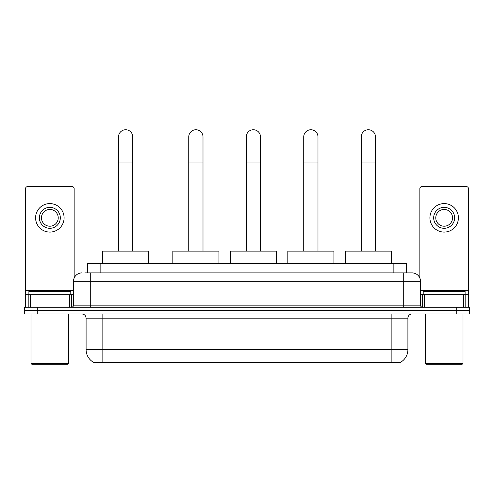 <?xml version="1.0" encoding="UTF-8"?>
<svg xmlns="http://www.w3.org/2000/svg" width="494" height="494" viewBox="0 0 494 494"><rect width="100%" height="100%" fill="white"/><g stroke="black" fill="none" stroke-linecap="round" stroke-linejoin="round"><path stroke-width="0.74" d="M84.832 272.898L90.278 272.898L84.832 272.898L87.562 272.898L87.562 263.679L406.439 263.679L406.439 272.898M400.788 362.158L400.788 362.571L93.212 362.571L93.212 362.158M93.335 362.232A14.666 14.666 0 0 1 86.092 349.579L102.851 349.579L102.851 362.232L391.149 362.232L391.149 349.579L407.908 349.579L407.908 318.155A4.193 4.193 0 0 1 412.101 313.962M86.092 349.579L86.092 318.155C85.839 315.61 84.443 314.209 81.899 313.962M400.665 362.232A14.666 14.666 0 0 0 407.908 349.579M37.272 307.256L469.3 307.256L469.3 310.609L24.7 310.609L24.7 313.962L37.272 313.962L37.272 310.609L24.7 310.609L24.7 307.256L37.272 307.256L37.272 310.609L469.3 310.609L469.3 313.962L37.272 313.962M81.899 272.898A8.379 8.379 0 0 0 73.52 281.277L73.52 305.162A2.093 2.093 0 0 1 71.42 307.256M412.101 272.898L403.721 272.898L412.101 272.898A8.379 8.379 0 0 1 420.48 281.277L420.48 305.162C420.604 306.434 421.302 307.132 422.58 307.256M420.48 281.277L90.278 281.277L90.278 272.898L403.721 272.898L403.721 305.162L420.48 305.162M69.432 307.256L69.432 294.69L30.251 294.69L30.251 307.256M74.149 278.091L74.149 188.671A2.093 2.093 0 0 0 72.05 186.578L27.633 186.578A2.093 2.093 0 0 0 25.54 188.671L25.54 294.69L30.251 294.69M69.432 294.69L73.52 294.69M25.54 307.256L25.54 294.69M49.845 207.357A10.479 10.479 0 0 0 39.366 217.835A10.479 10.479 0 0 0 49.845 228.308A10.479 10.479 0 0 0 60.317 217.835A10.479 10.479 0 0 0 49.845 207.357M49.845 209.456A8.379 8.379 0 0 0 41.459 217.835A8.379 8.379 0 0 0 49.845 226.215A8.379 8.379 0 0 0 58.224 217.835A8.379 8.379 0 0 0 49.845 209.456M49.845 232.081A14.246 14.246 0 0 0 64.09 217.835A14.246 14.246 0 0 0 49.845 203.59A14.246 14.246 0 0 0 35.593 217.835A14.246 14.246 0 0 0 49.845 232.081M67.863 364.245L31.826 364.245L30.986 363.411L68.697 363.411L67.863 364.245M30.986 313.962L30.986 363.411M68.697 313.962L68.697 363.411M70.796 294.69L70.796 291.337L28.893 291.337L28.893 294.69M118.523 251.106L118.523 136.875A7.126 7.126 0 0 1 125.649 129.755A7.126 7.126 0 0 1 132.769 136.875A7.126 7.126 0 0 0 125.649 129.755M132.769 251.106L132.769 136.875M148.694 263.679L148.694 251.106L102.598 251.106L102.598 263.679M188.751 251.106L188.751 136.875A7.126 7.126 0 0 1 195.877 129.755A7.126 7.126 0 0 1 203.003 136.875A7.126 7.126 0 0 0 195.877 129.755M203.003 251.106L203.003 136.875M218.922 263.679L218.922 251.106L172.832 251.106L172.832 263.679M246.247 251.106L246.247 136.875A7.126 7.126 0 0 1 253.366 129.755A7.126 7.126 0 0 1 260.492 136.875A7.126 7.126 0 0 0 253.366 129.755M260.492 251.106L260.492 136.875M276.418 263.679L276.418 251.106L230.321 251.106L230.321 263.679M303.736 251.106L303.736 136.875A7.126 7.126 0 0 1 310.862 129.755A7.126 7.126 0 0 1 317.988 136.875A7.126 7.126 0 0 0 310.862 129.755M317.988 251.106L317.988 136.875M333.907 263.679L333.907 251.106L287.817 251.106L287.817 263.679M361.231 251.106L361.231 136.875A7.126 7.126 0 0 1 368.351 129.755A7.126 7.126 0 0 1 375.477 136.875A7.126 7.126 0 0 0 368.351 129.755M375.477 251.106L375.477 136.875M391.402 263.679L391.402 251.106L345.306 251.106L345.306 263.679M463.749 307.256L463.749 294.69L424.568 294.69L424.568 307.256M468.46 307.256L468.46 294.69L468.46 307.256M463.749 294.69L468.46 294.69L468.46 188.671A2.093 2.093 0 0 0 466.367 186.578L421.95 186.578A2.093 2.093 0 0 0 419.851 188.671L419.851 278.091M420.48 294.69L424.568 294.69M444.155 207.357A10.479 10.479 0 0 0 433.683 217.835A10.479 10.479 0 0 0 444.155 228.308A10.479 10.479 0 0 0 454.634 217.835A10.479 10.479 0 0 0 444.155 207.357M444.155 209.456A8.379 8.379 0 0 0 435.776 217.835A8.379 8.379 0 0 0 444.155 226.215A8.379 8.379 0 0 0 452.541 217.835A8.379 8.379 0 0 0 444.155 209.456M444.155 232.081A14.246 14.246 0 0 0 458.407 217.835A14.246 14.246 0 0 0 444.155 203.59A14.246 14.246 0 0 0 429.91 217.835A14.246 14.246 0 0 0 444.155 232.081M462.174 364.245L426.137 364.245L425.303 363.411L463.014 363.411L462.174 364.245M425.303 313.962L425.303 363.411M463.014 313.962L463.014 363.411M465.107 294.69L465.107 291.337L423.204 291.337L423.204 294.69M389.476 362.571L389.476 362.158M104.524 362.571L104.524 362.158M100.134 272.898L100.134 263.679M393.866 272.898L393.866 263.679M391.149 313.962L391.149 318.155L86.092 318.155M407.908 318.155L391.149 318.155L391.149 349.579L102.851 349.579L102.851 313.962M456.728 313.962L456.728 307.256M90.278 307.256L90.278 281.277L73.52 281.277M73.52 305.162L403.721 305.162L403.721 307.256M73.52 290.497L25.54 290.497M71.494 294.69L71.494 307.256M25.571 294.69L25.571 307.256M28.189 307.256L28.189 294.69M118.523 162.02L132.769 162.02M188.751 162.02L203.003 162.02M246.247 162.02L260.492 162.02M303.736 162.02L317.988 162.02M361.231 162.02L375.477 162.02M468.46 290.497L420.48 290.497M468.429 307.256L468.429 294.69M465.811 294.69L465.811 307.256M422.506 307.256L422.506 294.69"/></g></svg>
